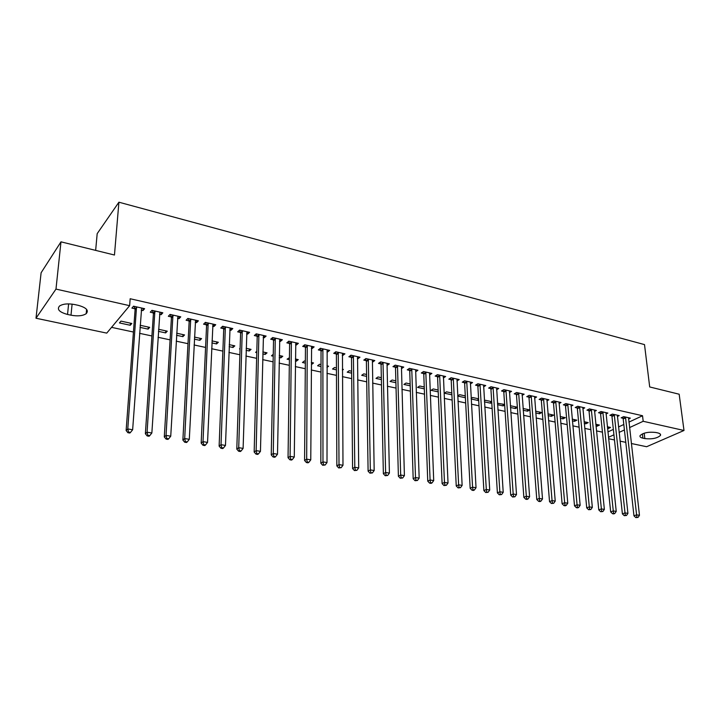 <?xml version="1.0" encoding="UTF-8"?>
<svg xmlns="http://www.w3.org/2000/svg" width="720" height="720" viewBox="0 0 720 720"><rect width="100%" height="100%" fill="white"/><g stroke="black" fill="none" stroke-linecap="round" stroke-linejoin="round"><path stroke-width="1.08" d="M111.555 327.357L133.434 332.028M139.563 333.333L151.92 335.97M158.04 337.284L170.109 339.858M176.211 341.163L187.983 343.674M194.076 344.97L205.569 347.427M211.644 348.723L222.867 351.117M228.924 352.413L239.886 354.753M245.925 356.04L256.626 358.326M262.656 359.613L273.105 361.845M279.117 363.132L289.323 365.31M295.317 366.588L305.289 368.712M311.265 369.99L321.003 372.069M326.961 373.347L336.474 375.372M342.414 376.641L351.711 378.63M357.633 379.89L366.714 381.834M372.618 383.094L381.492 384.984M387.378 386.244L396.045 388.089M401.922 389.349L410.382 391.158M416.241 392.4L424.512 394.173M430.353 395.415L438.435 397.143M444.249 398.385L452.151 400.068M457.956 401.31L465.669 402.957M471.456 404.19L478.998 405.801M484.758 407.034L492.138 408.609M497.88 409.833L505.089 411.372M510.813 412.596L517.86 414.099M523.566 415.314L530.451 416.79M536.139 418.005L542.862 419.436M548.532 420.651L555.111 422.055M560.763 423.261L567.189 424.629M572.823 425.835L579.105 427.176M584.721 428.373L590.859 429.687M596.457 430.884L602.46 432.162M106.749 333.117L36 318.231L55.98 289.098L129.636 305.676L106.749 333.117M55.98 289.098L60.984 241.839L41.112 272.754L36 318.231M95.652 250.38L97.182 233.658L118.908 202.203L644.508 344.601L649.701 386.955L679.167 394.218L684 430.479L646.623 446.724L631.341 443.511M625.788 442.341L620.046 441.135M614.475 439.965L608.598 438.723M148.248 327.042L148.104 329.121L149.697 327.357L140.148 325.278M148.104 329.121L139.995 327.366M161.298 312.453L161.154 314.667L162.837 312.804L151.938 310.347L150.282 312.228L153.225 312.885M161.154 314.667L159.525 314.298M154.071 313.074L153.504 312.948M182.997 334.593L182.889 336.645L184.563 334.935L176.67 333.216M182.889 336.645L176.544 335.277M196.731 320.436L196.623 322.614L198.396 320.814L187.848 318.438L186.111 320.256L188.955 320.895M196.623 322.614L195.219 322.299M189.837 321.093L189.243 320.967M216.657 341.901L216.576 343.935L218.331 342.27L211.986 340.884M216.576 343.935L211.896 342.918M231.03 328.167L230.949 330.318L232.803 328.563L222.597 326.268L220.77 328.032L223.524 328.653M230.949 330.318L229.752 330.048M224.442 328.86L223.821 328.716M249.282 348.993L249.219 350.991L251.055 349.371L246.159 348.309M249.219 350.991L246.105 350.316M240.075 349.011L239.535 348.894L240.093 348.39M264.24 335.646L264.186 337.77L266.112 336.069L256.23 333.846L254.331 335.556L256.995 336.159M264.186 337.77L263.187 337.545M280.908 355.86L280.872 357.84L282.771 356.265L279.252 355.5M280.872 357.84L279.216 357.48M273.222 356.184L271.476 355.806L273.258 354.303M296.406 342.891L296.388 344.988L298.377 343.341L288.801 341.181L286.83 342.846L289.413 343.431M296.388 344.988L295.569 344.808M311.58 362.52L311.571 364.473L313.533 362.952L311.31 362.466M305.334 363.123L302.463 362.502L304.407 360.963L305.343 361.17M327.591 349.92L327.591 351.99L329.652 350.388L320.373 348.291L318.33 349.911L320.841 350.469M327.591 351.99L326.952 351.846M342.378 370.179L343.386 369.432L342.369 369.216M336.456 369.855L332.523 369.009L334.521 367.506L336.447 367.92M357.831 356.733L357.849 358.776L359.973 357.219L350.973 355.185L348.867 356.76L351.306 357.309M357.849 358.776L357.381 358.668M366.624 376.38L361.701 375.318L363.762 373.86L366.597 374.472M387.162 363.339L387.207 365.355L389.385 363.843L380.655 361.872L378.495 363.402L380.853 363.933M395.901 382.716L390.042 381.447L392.148 380.025L395.856 380.826M415.638 369.783L415.71 371.745L417.924 370.269L409.455 368.361L407.25 369.846L409.536 370.368M424.314 388.854L417.573 387.396L419.724 386.019L424.242 387M443.304 376.425L443.376 377.955L445.644 376.515L437.418 374.661L435.159 376.11L437.382 376.605M451.899 394.821L444.33 393.183L446.526 391.842L451.818 392.985M470.34 383.922L472.563 382.581L464.571 380.781L462.267 382.194L464.427 382.671M477.909 398.655L478.017 400.473L478.665 400.095M478.017 400.473L471.168 398.988M471.132 398.358L472.59 397.503L478.593 398.808M496.584 389.718L498.726 388.476L490.959 386.721L488.619 388.098L490.716 388.566M503.001 404.109L503.118 405.9L504.657 405.045M503.118 405.9L497.547 404.694M497.457 403.272L504.621 404.46M522.09 395.361L524.16 394.209L516.609 392.499L514.224 393.84L516.267 394.299M527.409 409.41L527.544 411.183L529.866 409.941L523.053 408.465M527.544 411.183L523.188 410.238M546.885 400.851L548.892 399.78L541.548 398.124L539.136 399.429L541.116 399.87M551.178 414.576L551.331 416.331L553.68 415.116L547.974 413.874M551.331 416.331L548.118 415.629M571.014 406.197L572.958 405.198L565.812 403.587L563.364 404.856L565.299 405.297M574.326 419.598L574.488 421.335L576.873 420.156L572.211 419.139M574.488 421.335L572.364 420.876M594.495 411.408L596.385 410.472L589.419 408.906L586.944 410.148L588.825 410.571M596.88 424.503L597.051 426.213L599.463 425.061L595.791 424.26M597.051 426.213L595.962 425.979M617.355 416.484L619.182 415.611L612.405 414.09L609.903 415.296L611.739 415.71M607.887 431.937L613.35 429.39M618.498 426.978L623.808 424.494M628.92 422.109L642.528 415.737L130.167 298.746L129.636 305.676M628.56 418.977L630.36 418.131L623.673 416.628L621.162 417.825L622.962 418.23M607.941 426.906L608.121 428.607L610.542 427.464L607.347 426.771M608.121 428.607L607.527 428.481M606.006 413.964L607.86 413.064L600.993 411.516L598.5 412.74L600.354 413.154M585.675 422.064L585.846 423.792L588.24 422.622L584.082 421.722M585.846 423.792L584.244 423.45M582.84 408.825L584.748 407.853L577.692 406.269L575.235 407.52L577.143 407.952M562.833 417.105L562.986 418.851L565.353 417.654L560.169 416.529M562.986 418.851L560.322 418.275M559.035 403.542L561.006 402.507L553.761 400.869L551.331 402.165L553.293 402.597M539.37 412.011L539.514 413.775L541.854 412.551L535.599 411.192M539.514 413.775L535.743 412.956M534.573 398.124L536.616 397.008L529.164 395.334L526.77 396.657L528.777 397.107M515.286 406.773L515.412 408.564L517.383 407.484M515.412 408.564L510.462 407.484M510.336 405.711L517.365 407.223M509.427 392.553L511.533 391.356L503.874 389.637L501.516 390.987L503.586 391.455M490.536 401.4L490.653 403.209L491.76 402.579M490.653 403.209L484.452 401.868M484.389 400.824L485.352 400.275L491.697 401.652M483.552 386.838L485.739 385.551L477.855 383.769L475.542 385.164L477.666 385.641M465.111 395.874L465.39 397.593M465.201 397.701L457.695 396.072M457.677 395.874L459.648 394.686L465.3 395.919M456.939 380.97L459.198 379.575L451.089 377.739L448.812 379.17L451.008 379.665M438.21 391.86L431.046 390.312L433.224 388.944L438.129 390.015M429.642 372.915L429.642 374.868L431.883 373.419L423.54 371.538L421.308 373.005L423.558 373.509M410.211 385.812L403.902 384.444L406.035 383.04L410.157 383.94M401.508 366.57L401.562 368.577L403.758 367.083L395.163 365.139L392.976 366.651L395.298 367.173M381.375 379.575L375.975 378.405L378.054 376.965L381.339 377.676M372.609 360.063L372.645 362.088L374.787 360.549L365.922 358.56L363.798 360.108L366.192 360.639M351.657 373.14L347.22 372.186L349.245 370.71L351.639 371.223M342.828 353.349L342.837 355.41L344.925 353.826L335.79 351.765L333.72 353.358L336.186 353.916M342.837 355.41L342.279 355.284M326.961 367.434L328.572 366.21L326.961 365.868M321.012 366.516L317.601 365.778L319.572 364.257L321.012 364.572M312.12 346.437L312.111 348.516L314.136 346.887L304.713 344.763L302.706 346.41L305.253 346.977M312.111 348.516L311.382 348.354M296.361 359.217L296.343 361.179L298.269 359.631L295.407 359.01M296.343 361.179L295.38 360.972M289.404 359.685L287.091 359.181L289.431 357.714M280.449 339.3L280.413 341.406L282.375 339.732L272.646 337.545L270.711 339.228L273.339 339.822M280.413 341.406L279.504 341.208M265.212 352.449L265.167 354.438L267.03 352.845L262.845 351.936M265.167 354.438L262.791 353.925M256.779 352.629L255.627 352.377L256.815 351.342M247.77 331.938L247.698 334.071L249.588 332.343L239.544 330.084L237.681 331.83L240.399 332.433M247.698 334.071L246.609 333.828M233.1 345.474L233.028 347.49L234.819 345.852L229.212 344.628M233.028 347.49L229.14 346.644M214.02 324.333L213.93 326.502L215.739 324.72L205.362 322.38L203.58 324.18L206.379 324.81M213.93 326.502L212.625 326.205M207.279 325.008L206.676 324.873M199.962 338.274L199.863 340.317L201.582 338.625L194.472 337.086M199.863 340.317L194.373 339.129M179.163 316.485L179.037 318.672L180.765 316.845L170.046 314.424L168.345 316.278L171.243 316.926M179.037 318.672L177.525 318.33M172.098 317.115L171.522 316.989M165.762 330.849L165.636 332.91L167.274 331.173L158.562 329.283M165.636 332.91L158.427 331.353M143.136 308.367L142.974 310.59L144.612 308.7L133.524 306.198L131.922 308.106L134.91 308.781M142.974 310.59L141.228 310.194M135.729 308.961L135.189 308.844M130.284 325.269L131.832 323.478L120.969 321.12L119.448 322.929L130.284 325.269L130.437 323.172M67.545 314.451C59.355 312.201 56.682 309.384 59.535 306.018C63.009 303.813 68.103 303.336 74.817 304.587L78.318 305.352C86.364 307.629 88.992 310.41 86.202 313.677C82.782 315.909 77.715 316.413 71.001 315.189L67.545 314.451L68.607 303.885M642.528 415.737L643.185 421.29L684 430.479M60.984 241.839L114.462 255.024L118.908 202.203M657.684 432.891C660.051 433.458 660.969 434.313 660.438 435.456C657.18 438.318 651.978 439.362 644.832 438.597L642.915 438.183C640.485 437.616 639.549 436.743 640.107 435.564C643.383 432.72 648.594 431.685 655.758 432.468L657.684 432.891M608.454 437.328L613.926 434.799M619.092 432.414L624.411 429.957M629.541 427.59L643.185 421.29M625.707 417.78L623.196 418.977L633.96 515.826L636.597 514.845L625.482 417.033M636.885 517.221L635.823 517.608L638.028 517.41L636.885 517.221L636.597 514.845L639.468 515.331L628.56 417.726M623.196 418.977L622.539 417.168M633.96 515.826L635.823 517.608M638.028 517.41L639.468 515.331M614.466 415.26L611.964 416.466L622.395 513.882L625.014 512.892L614.241 414.495M625.311 515.277L624.258 515.673L626.472 515.475L625.311 515.277L625.014 512.892L627.93 513.387L617.364 415.206M611.964 416.466L611.298 414.621M622.395 513.882L624.258 515.673M626.472 515.475L627.93 513.387M603.072 412.695L600.579 413.919L610.668 511.911L613.278 510.912L602.847 411.93M613.584 513.315L612.54 513.711L613.719 513.909L614.763 513.513L613.584 513.315L613.278 510.912L616.23 511.407L606.015 412.641M600.579 413.919L599.913 412.047M610.668 511.911L612.54 513.711M614.763 513.513L616.23 511.407M591.534 410.094L589.05 411.336L598.779 509.913L601.38 508.905L591.309 409.329M601.686 511.326L600.651 511.731L602.883 511.524L601.686 511.326L601.38 508.905L604.368 509.409L594.513 410.049M589.05 411.336L588.375 409.437M598.779 509.913L600.651 511.731M602.883 511.524L604.368 509.409M579.825 407.466L577.368 408.717L586.728 507.888L589.311 506.862L579.6 406.692M589.635 509.301L588.6 509.715L590.841 509.508L589.635 509.301L589.311 506.862L592.344 507.375L582.849 407.43M577.368 408.717L576.675 406.782M586.728 507.888L588.6 509.715M590.841 509.508L592.344 507.375M567.972 404.802L565.515 406.071L574.506 505.836L577.071 504.801L567.747 404.028M577.404 507.258L576.378 507.672L577.602 507.879L578.637 507.465L577.404 507.258L577.071 504.801L580.149 505.314L571.041 404.766M565.515 406.071L564.822 404.1M574.506 505.836L576.378 507.672M578.637 507.465L580.149 505.314M555.948 402.093L553.509 403.38L562.104 503.757L564.66 502.704L555.723 401.319M565.002 505.179L563.976 505.602L565.227 505.809L566.253 505.386L565.002 505.179L564.66 502.704L567.774 503.226L559.062 402.066M553.509 403.38L552.807 401.382M562.104 503.757L563.976 505.602M566.253 505.386L567.774 503.226M543.762 399.357L541.341 400.653L549.531 501.642L552.069 500.58L543.537 398.574M552.42 503.073L551.403 503.496L553.689 503.289L552.42 503.073L552.069 500.58L555.228 501.111L546.921 399.33M541.341 400.653L540.63 398.619M549.531 501.642L551.403 503.496M553.689 503.289L555.228 501.111M531.405 396.576L529.002 397.89L536.778 499.5L539.298 498.42L531.18 395.784M539.658 500.94L538.65 501.363L539.937 501.579L540.945 501.147L539.658 500.94L539.298 498.42L542.502 498.96L534.609 396.558M529.002 397.89L528.273 395.82M536.778 499.5L538.65 501.363M540.945 501.147L542.502 498.96M518.868 393.759L516.492 395.091L523.845 497.322L526.338 496.233L518.652 392.967M526.716 498.771L525.717 499.203L527.013 499.419L528.021 498.987L526.716 498.771L526.338 496.233L529.596 496.782L522.126 393.75M516.492 395.091L515.754 392.985M523.845 497.322L525.717 499.203M528.021 498.987L529.596 496.782M506.169 390.897L503.802 392.256L510.714 495.117L513.189 494.01L505.944 390.105M513.576 496.566L512.586 497.007L514.899 496.791L513.576 496.566L513.189 494.01L516.501 494.568L509.472 390.897M503.802 392.256L503.055 390.105M510.714 495.117L512.586 497.007M514.899 496.791L516.501 494.568M493.281 387.999L490.932 389.376L497.394 492.885L499.851 491.76L493.056 387.198M500.256 494.334L499.266 494.784L501.597 494.559L500.256 494.334L499.851 491.76L503.208 492.327L496.638 388.008M490.932 389.376L490.176 387.18M497.394 492.885L499.266 494.784M501.597 494.559L503.208 492.327M480.213 385.065L477.882 386.451L483.876 490.608L486.315 489.474L479.988 384.255M486.729 492.075L485.748 492.525L488.088 492.3L486.729 492.075L486.315 489.474L489.717 490.05L483.624 385.074M477.882 386.451L477.117 384.219M483.876 490.608L485.748 492.525M488.088 492.3L489.717 490.05M466.947 382.086L464.643 383.49L470.16 488.304L472.572 487.152L466.731 381.267M472.995 489.771L472.032 490.23L473.418 490.464L474.381 490.005L472.995 489.771L472.572 487.152L476.028 487.737L470.412 382.095M464.643 383.49L463.869 381.213M470.16 488.304L472.032 490.23M474.381 490.005L476.028 487.737M453.501 379.062L451.215 380.484L456.237 485.964L458.631 484.803L453.285 378.234M459.063 487.44L458.109 487.899L460.467 487.674L459.063 487.44L458.631 484.803L462.132 485.388L457.02 379.08M451.215 380.484L450.432 378.153M456.237 485.964L458.109 487.899M460.467 487.674L462.132 485.388M439.857 375.993L437.598 377.433L442.107 483.588L444.474 482.409L439.641 375.165M444.924 485.073L443.97 485.541L446.346 485.307L444.924 485.073L444.474 482.409L448.029 483.012L443.43 376.02M437.598 377.433L436.797 375.057M442.107 483.588L443.97 485.541M446.346 485.307L448.029 483.012M426.006 372.879L423.774 374.337L427.752 481.185L430.092 479.979L425.799 372.042M430.56 482.661L429.624 483.138L431.064 483.381L432.009 482.904L430.56 482.661L430.092 479.979L433.71 480.591L429.57 373.113M423.774 374.337L422.964 371.916M427.752 481.185L429.624 483.138M432.009 482.904L433.71 480.591M411.957 369.72L409.743 371.196L413.181 478.737L415.503 477.513L411.75 368.883M415.98 480.222L415.053 480.708L417.447 480.465L415.98 480.222L415.503 477.513L419.166 478.134L415.647 369.756M409.743 371.196L408.924 368.721M413.181 478.737L415.053 480.708M417.447 480.465L419.166 478.134M397.701 366.507L395.514 368.01L398.394 476.244L400.68 475.011L397.485 365.67M401.166 477.738L400.248 478.233L402.66 477.99L401.166 477.738L400.68 475.011L404.406 475.641L401.445 366.561M395.514 368.01L394.677 365.481M398.394 476.244L400.248 478.233M402.66 477.99L404.406 475.641M383.22 363.258L381.06 364.779L383.364 473.724L385.623 472.473L383.013 362.403M386.127 475.227L385.227 475.722L387.639 475.479L386.127 475.227L385.623 472.473L389.403 473.112L387.036 363.312M381.06 364.779L380.214 362.187M383.364 473.724L385.227 475.722M387.639 475.479L389.403 473.112M368.532 359.946L366.399 361.494L368.1 471.159L370.332 469.89L368.325 359.1M370.854 472.662L369.954 473.166L372.393 472.923L370.854 472.662L370.332 469.89L374.175 470.538L372.402 360.018M366.399 361.494L365.526 358.839M368.1 471.159L369.954 473.166M372.393 472.923L374.175 470.538M353.61 356.598L351.504 358.164L352.593 468.558L354.798 467.271L353.403 355.734M355.329 470.07L354.447 470.574L356.895 470.331L355.329 470.07L354.798 467.271L358.704 467.928L357.552 356.67M351.504 358.164L350.622 355.446M352.593 468.558L354.447 470.574M356.895 470.331L358.704 467.928M338.463 353.187L336.393 354.78L336.843 465.912L339.012 464.607L338.256 352.323M339.561 467.424L338.697 467.946L341.154 467.694L339.561 467.424L339.012 464.607L342.981 465.273L342.468 353.268M336.393 354.78L335.493 351.999M336.843 465.912L338.697 467.946M341.154 467.694L342.981 465.273M323.082 349.731L321.039 351.342L320.841 463.221L322.974 461.898L322.884 348.858M323.541 464.742L322.686 465.273L325.152 465.012L323.541 464.742L322.974 461.898L327.006 462.573L327.15 349.821M321.039 351.342L320.121 348.489M320.841 463.221L322.686 465.273M325.152 465.012L327.006 462.573M307.458 346.221L305.451 347.85L304.578 460.485L306.675 459.144L307.26 345.339M307.26 462.015L306.414 462.546L308.052 462.825L308.898 462.294L307.26 462.015L306.675 459.144L310.77 459.837L311.598 346.32M305.451 347.85L304.515 344.925M304.578 460.485L306.414 462.546M308.898 462.294L310.77 459.837M291.591 342.648L289.611 344.304L288.045 457.713L290.106 456.345L291.393 341.766M290.709 459.243L289.881 459.783L291.546 460.062L292.374 459.522L290.709 459.243L290.106 456.345L294.273 457.047L295.803 342.756M289.611 344.304L288.666 341.298M288.045 457.713L289.881 459.783M292.374 459.522L294.273 457.047M275.472 339.021L273.528 340.704L271.242 454.887L273.267 453.501L275.283 338.139M273.879 456.426L273.069 456.975L274.761 457.263L275.58 456.714L273.879 456.426L273.267 453.501L277.497 454.221L279.756 339.147M273.528 340.704L272.556 337.617M271.242 454.887L273.069 456.975M275.58 456.714L277.497 454.221M259.101 335.34L257.193 337.05L254.16 452.016L256.14 450.612L258.903 334.449M256.779 453.564L255.987 454.122L257.706 454.41L258.498 453.852L256.779 453.564L256.14 450.612L260.451 451.341L263.457 335.475M257.193 337.05L256.194 333.873M254.16 452.016L255.987 454.122M258.498 453.852L260.451 451.341M242.46 331.596L240.588 333.333L236.79 449.1L238.725 447.669L242.262 330.696M239.382 450.648L238.608 451.215L240.354 451.512L241.137 450.945L239.382 450.648L238.725 447.669L243.108 448.407L246.888 331.74M240.588 333.333L239.589 330.093M236.79 449.1L238.608 451.215M241.137 450.945L243.108 448.407M223.713 329.562L225.549 327.771L223.713 329.562L219.123 446.13L221.022 444.681L225.36 326.889M221.697 447.687L220.941 448.263L222.714 448.56L223.479 447.984L221.697 447.687L221.022 444.681L225.477 445.437L230.058 327.951M223.713 329.535L222.714 326.295M219.123 446.13L220.941 448.263M223.479 447.984L225.477 445.437M208.359 323.937L206.568 325.719L201.159 443.115L203.013 441.639L208.17 323.019M203.706 444.672L202.968 445.257L204.777 445.563L205.524 444.978L203.706 444.672L203.013 441.639L207.54 442.404L212.949 324.09M206.568 325.719L205.569 322.434M201.159 443.115L202.968 445.257M205.524 444.978L207.54 442.404M190.89 320.004L189.144 321.822L182.88 440.046L184.689 438.543L190.701 319.086M185.409 441.612L184.68 442.206L186.525 442.512L187.254 441.918L185.409 441.612L184.689 438.543L189.306 439.326L195.561 320.175M189.144 321.822L188.145 318.501M182.88 440.046L184.68 442.206M187.254 441.918L189.306 439.326M173.133 316.008L171.423 317.853L164.295 436.923L166.05 435.402L172.944 315.081M166.788 438.489L166.086 439.092L167.958 439.407L168.669 438.804L166.788 438.489L166.05 435.402L170.739 436.194L177.885 316.197M171.423 317.853L170.433 314.514M164.295 436.923L166.086 439.092M168.669 438.804L170.739 436.194M155.07 311.949L153.405 313.821L145.377 433.737L147.087 432.198L154.89 311.013M147.843 435.321L147.159 435.933L149.067 436.248L149.751 435.636L147.843 435.321L147.087 432.198L151.857 432.999L159.912 312.147M153.405 313.821L152.424 310.455M145.377 433.737L147.159 435.933M149.751 435.636L151.857 432.999M136.701 307.818L135.09 309.717L126.126 430.506L127.782 428.94L136.53 306.873M128.565 432.09L127.899 432.711L129.843 433.035L130.509 432.414L128.565 432.09L127.782 428.94L132.642 429.759L141.633 308.025M135.09 309.717L134.109 306.333M126.126 430.506L127.899 432.711M130.509 432.414L132.642 429.759M644.832 438.597L644.193 433.197M642.915 438.183L642.402 433.863M71.001 315.189L72.099 304.119M625.572 417.249L623.052 418.446M614.331 414.72L611.829 415.926M602.937 412.155L600.444 413.379M591.39 409.554L588.915 410.787M579.69 406.917L577.233 408.168M567.837 404.244L565.389 405.513M555.813 401.544L553.383 402.822M543.627 398.799L541.206 400.095M531.27 396.018L528.867 397.332M518.742 393.192L516.357 394.533M506.034 390.33L503.676 391.689M493.146 387.432L490.806 388.8M480.078 384.489L477.756 385.875M466.821 381.501L464.526 382.914M453.375 378.477L451.098 379.899M439.731 375.408L437.472 376.848M425.889 372.285L423.648 373.752M411.84 369.126L409.626 370.602M397.575 365.913L395.388 367.416M383.103 362.655L380.943 364.176M368.415 359.343L366.282 360.891M353.493 355.986L351.396 357.552M338.355 352.575L336.276 354.168M322.974 349.11L320.931 350.73M307.35 345.591L305.343 347.229M291.483 342.027L289.512 343.683M275.373 338.391L273.429 340.083M258.993 334.71L257.085 336.42M242.361 330.957L240.489 332.694M225.45 327.15L223.614 328.914M208.269 323.28L206.469 325.071M190.8 319.347L189.045 321.165M173.034 315.351L171.333 317.196M154.98 311.283L153.315 313.155M136.62 307.152L135 309.051M660.438 435.456L660.267 434.07M86.202 313.677L86.598 309.393M208.359 323.847L206.568 325.629M190.89 319.851L189.144 321.669M173.124 315.792L171.423 317.637M155.061 311.67L153.405 313.542M136.692 307.467L135.081 309.375"/></g></svg>
